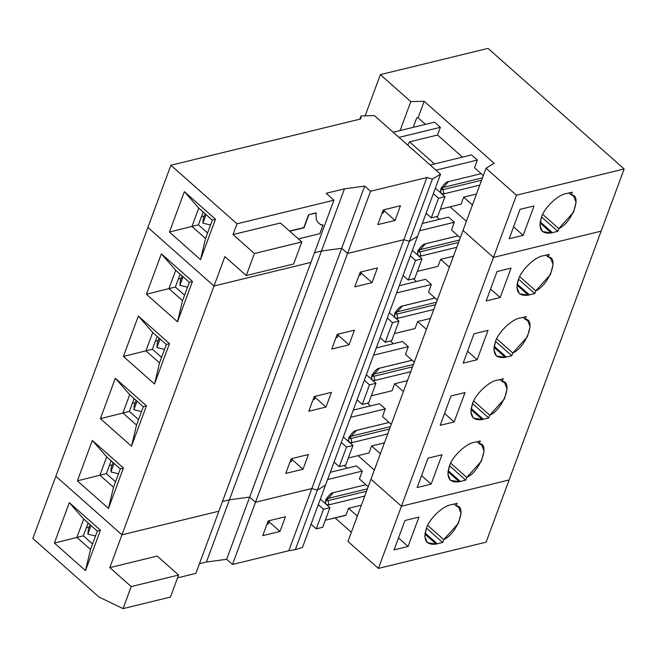 <?xml version="1.0" encoding="UTF-8"?>
<svg xmlns="http://www.w3.org/2000/svg" width="657" height="657" viewBox="0 0 657 657"><rect width="100%" height="100%" fill="white"/><g stroke="black" fill="none" stroke-linecap="round" stroke-linejoin="round"><path stroke-width="0.99" d="M539.972 222.895L551.322 232.956L552.381 232.66L540.136 221.811L552.381 232.66L551.322 232.956L539.972 222.895M170.902 165.252L237.013 223.815L333.928 200.188L326.151 193.298L344.457 188.83L364.709 186.095L370.54 191.261L426.886 177.521L432.38 179.123L440.543 174.195L374.433 115.624L361.063 115.944L360.775 118.95L170.902 165.252L147.891 227.453L214.001 286.017L224.883 256.6L246.268 275.546L254.423 253.512L233.038 234.557L237.013 223.815L170.902 165.252L360.775 118.95L361.063 115.944L374.433 115.624L440.543 174.195L432.38 179.123L409.368 241.324L417.532 236.389L440.543 174.195L417.532 236.389L409.368 241.324L432.38 179.123L426.886 177.521L370.54 191.261L347.537 253.462L403.874 239.723L426.886 177.521L403.874 239.723L409.368 241.324L403.874 239.723L347.537 253.462L370.54 191.261L364.709 186.095L341.697 248.289L347.537 253.462L341.697 248.289L364.709 186.095L344.457 188.83L326.151 193.298L333.928 200.188L237.013 223.815L233.038 234.557L254.423 253.512L301.809 241.957L293.654 263.991L246.268 275.546L224.883 256.6L214.001 286.017L310.917 262.389L333.928 200.188L310.917 262.389L214.001 286.017L147.891 227.453L170.902 165.252M169.424 232.061L184.371 191.655L215.48 219.216L200.533 259.622L169.424 232.061L191.943 226.427L198.734 208.064L184.371 191.655L169.424 232.061L200.533 259.622L205.551 238.483L191.943 226.427L169.424 232.061M395.021 220.44L377.791 224.637L383.228 209.944L400.458 205.748L395.021 220.44L400.458 205.748L383.228 209.944L377.791 224.637L395.021 220.44L384.123 210.782L395.021 220.44M462.462 157.122L437.521 135.022L409.525 141.846L434.466 163.946L409.525 141.846L407.734 145.123L409.525 141.846L437.521 135.022L462.462 157.122M523.177 235.329L534.051 205.945L520.048 209.353L509.183 238.737L523.177 235.329L513.585 226.829L523.177 235.329L509.183 238.737L520.048 209.353L534.051 205.945L523.177 235.329M483.297 175.575L474.502 167.781L483.297 175.575M450.086 206.832L466.396 221.278L450.086 206.832M472.432 204.968L463.628 197.174L461.05 204.163L440.362 209.205L461.05 204.163L463.628 197.174L472.432 204.968M418.074 117.792L416.735 117.825L413.22 127.351L416.735 117.825L418.074 117.792L424.176 101.293L410.806 101.613L400.105 130.546L410.806 101.613L424.176 101.293L494.179 163.306L486.016 168.241L463.004 230.443L493.456 257.421L516.459 195.219L486.016 168.241L516.459 195.219L624.15 168.964L488.044 48.38L380.354 74.635L410.806 101.613L380.354 74.635L488.044 48.38L624.15 168.964L601.139 231.157L624.15 168.964L516.459 195.219L493.456 257.421L601.139 231.157L493.456 257.421L463.004 230.443L486.016 168.241L494.179 163.306L424.176 101.293L418.074 117.792L425.481 124.354L418.074 117.792M476.555 194.02L463.628 197.174L476.555 194.02M434.54 122.153L440.371 127.318L437.521 135.022L440.371 127.318L399.013 137.403L440.371 127.318L434.54 122.153L393.182 132.229L434.54 122.153M471.521 154.912L477.352 160.078L474.502 167.781L477.352 160.078L471.521 154.912L430.163 164.997L471.521 154.912M365.111 115.846L380.354 74.635L365.111 115.846M569.036 192.953L571.245 194.907L572.263 192.164L566.876 193.478C558.811 194.053 544.653 207.16 541.549 216.941L539.865 225.326L542.427 231.56L551.322 232.956C541.171 234.212 537.911 228.874 541.549 216.941C544.653 207.16 558.811 194.053 566.876 193.478L572.263 192.164L571.245 194.907C582.504 194.644 572.05 222.887 558.779 228.603L557.768 231.346L552.381 232.66L557.768 231.346L541.54 216.974L557.768 231.346L558.779 228.603L573.495 212.277L576.107 202.29L573.701 196.262L569.036 192.953M542.698 214.354L558.779 228.603L542.698 214.354M441.529 193.61L444.009 193.831C441.34 194.8 440.297 193.199 440.896 189.019C443.574 184.338 446.128 181.858 448.542 181.587L481.146 173.67L448.485 181.603L440.477 190.637L440.987 193.133M444.009 193.831L442.974 189.659L440.954 188.871L441.307 189.397L442.974 189.659L441.028 187.935L442.974 189.659L481.573 180.248L442.974 189.659L444.009 193.831L479.856 185.093L444.009 193.831M482.468 177.833L441.414 187.845L482.468 177.833M435.993 170.163L477.352 160.078L435.993 170.163M383.286 213.032L384.55 209.624L383.286 213.032L382.111 212.967L383.286 213.032M437.751 216.276L444.994 196.681L438.531 198.258L431.288 217.853L437.751 216.276L431.288 217.853L438.531 198.258L444.994 196.681L437.751 216.276M435.377 188.157L444.994 196.681L435.377 188.157M433.341 193.659L438.531 198.258L433.341 193.659M426.089 213.246L431.288 217.853L426.089 213.246M205.091 213.689L203.366 218.362L202.923 223.125L206.084 214.576L202.923 223.125L203.366 218.362L205.091 213.689M210.536 225.006L202.923 223.125L210.536 225.006M319.844 233.662L298.36 238.902L319.844 233.662L323.014 225.096L319.844 233.662M322.817 224.924L320.386 224.538L322.817 224.924M320.583 224.71L323.014 225.096L320.583 224.71L318.004 222.419L320.583 224.71M316.362 219.89L318.004 222.419L316.362 219.89L316.066 216.063L316.362 219.89M316.116 212.909L316.066 216.063L316.116 212.909L308.576 214.749L316.313 213.082L308.576 214.749L304.019 227.774L308.774 214.921L304.019 227.774L289.54 231.083L303.821 227.601L308.576 214.749L316.116 212.909M289.737 231.256L304.019 227.774L289.737 231.256M280.416 223.002L301.809 241.957L280.416 223.002L233.038 234.557L280.416 223.002M301.809 241.957L254.423 253.512L246.268 275.546L293.654 263.991L301.809 241.957M201.379 216.802L204.212 216.063L201.379 216.802M359.864 119.18L361.063 115.944L359.864 119.18M200.533 259.622L215.48 219.216L212.342 220.12L205.551 238.483L200.533 259.622M215.48 219.216L184.371 191.655L198.734 208.064L212.342 220.12L215.48 219.216M198.406 224.85L203.161 211.981L198.406 224.85L191.943 226.427L198.406 224.85L207.587 232.989L198.406 224.85M198.734 208.064L191.943 226.427L205.551 238.483L212.342 220.12L198.734 208.064M314.489 252.731L321.454 251.031L344.457 188.83L321.454 251.031L341.697 248.289L321.454 251.031L314.489 252.731L321.454 251.031L341.697 248.289L347.537 253.462L403.874 239.723L409.368 241.324L417.532 236.389L409.368 241.324L317.331 490.122L325.502 485.195L317.331 490.122L295.322 549.638L288.834 550.722L295.322 549.638L302.491 547.388L295.322 549.638L317.331 490.122L311.845 488.521L317.331 490.122L325.502 485.195L302.491 547.388L417.532 236.389L325.502 485.195L317.331 490.122L409.368 241.324L403.874 239.723L347.537 253.462L255.499 502.26L311.845 488.521L288.834 550.722L232.496 564.462L255.499 502.26L249.668 497.094L255.499 502.26L232.496 564.462L226.657 559.288L232.496 564.462L288.834 550.722L311.845 488.521L255.499 502.26L311.845 488.521L403.874 239.723L311.845 488.521L317.331 490.122L311.845 488.521L255.499 502.26L347.537 253.462L341.697 248.289L226.657 559.288L249.668 497.094L229.416 499.829L249.668 497.094L255.499 502.26L249.668 497.094L341.697 248.289L321.454 251.031L314.489 252.731M424.882 534.034L436.232 544.086L437.291 543.791L425.046 532.942L437.291 543.791L436.232 544.086C426.081 545.343 422.821 540.005 426.459 528.072C429.563 518.291 443.721 505.184 451.786 504.617L457.165 503.303L456.204 505.906C467.456 505.644 457.009 533.886 443.738 539.611L442.678 542.485L437.291 543.791L442.678 542.485L426.442 528.105L442.678 542.485L443.738 539.611L427.666 525.37L443.738 539.611L458.446 523.276L461.066 513.289L458.66 507.261L456.204 505.906L457.165 503.303L451.786 504.617C443.721 505.184 429.563 518.291 426.459 528.072L424.775 536.465L427.337 542.69L436.232 544.086L424.882 534.034M358.049 455.63L374.359 470.084L358.049 455.63M370.967 479.24L401.419 506.219L509.109 479.963L401.419 506.219L370.967 479.24L347.964 541.442L378.407 568.42L401.419 506.219L378.407 568.42L347.964 541.442L370.967 479.24L401.419 506.219L493.456 257.421L463.004 230.443L370.967 479.24L463.004 230.443L493.456 257.421L601.139 231.157L486.098 542.165L378.407 568.42L486.098 542.165L601.139 231.157L493.456 257.421L401.419 506.219L509.109 479.963L401.419 506.219L370.967 479.24M344.202 465.443L347.266 468.162L344.202 465.443M356.472 465.912L362.311 471.077L359.412 478.92L368.207 486.714L359.412 478.92L362.311 471.077L356.472 465.912L330.266 472.301L356.472 465.912M222.46 501.529L229.416 499.829L206.405 562.031L226.657 559.288L206.405 562.031L229.416 499.829L222.46 501.529L229.416 499.829L321.454 251.031L229.416 499.829L249.668 497.094L229.416 499.829L222.46 501.529M55.861 476.251L121.964 534.823L218.888 511.187L195.876 573.389L218.888 511.187L121.964 534.823L109.826 567.632L157.212 556.077L178.597 575.031L131.219 586.578L123.064 608.62L170.45 597.065L178.597 575.031L170.45 597.065L123.064 608.62L98.961 597.016L32.85 538.453L55.861 476.251L32.85 538.453L98.961 597.016L123.064 608.62L131.219 586.578L178.597 575.031L157.212 556.077L109.826 567.632L131.219 586.578L109.826 567.632L121.964 534.823L55.861 476.251L147.891 227.453L214.001 286.017L310.917 262.389L214.001 286.017L147.891 227.453L55.861 476.251L121.964 534.823L214.001 286.017L121.964 534.823L218.888 511.187L310.917 262.389L218.888 511.187L121.964 534.823L55.861 476.251M262.751 535.636L279.981 531.439L269.074 521.781L279.981 531.439L285.417 516.747L268.187 520.944L262.751 535.636L268.187 520.944L285.417 516.747L279.981 531.439L262.751 535.636M351.347 532.277L335.045 517.831L351.347 532.277M404.958 520.484L418.961 517.075L408.087 546.46L394.085 549.876L404.958 520.484L394.085 549.876L408.087 546.46L418.961 517.075L404.958 520.484M320.329 499.156L329.954 507.68L322.702 527.275L329.954 507.68L323.49 509.257L316.247 528.852L322.702 527.275L316.247 528.852L323.49 509.257L318.3 504.658L323.49 509.257L329.954 507.68L320.329 499.156M311.048 524.245L316.247 528.852L311.048 524.245M327.588 479.544L362.311 471.077L327.588 479.544M345.935 515.334L325.322 520.204L346.001 515.162L348.538 508.304L361.465 505.151L348.538 508.304L357.334 516.098L348.538 508.304L345.935 515.334M326.48 504.609L328.968 504.831C326.299 505.8 325.256 504.198 325.847 500.018C328.533 495.337 331.079 492.857 333.501 492.586L365.957 484.718L333.444 492.602L325.437 501.636L325.946 504.133M328.968 504.831L327.933 500.659L325.905 499.87L327.933 500.659L328.968 504.831L364.832 496.043L328.968 504.831M366.532 491.247L327.933 500.659L366.532 491.247M367.419 488.833L326.373 498.844L367.419 488.833M325.987 498.934L327.933 500.659L325.987 498.934M90.05 524.688L88.325 529.361L87.882 534.125L91.044 525.575L87.882 534.125L88.325 529.361L90.05 524.688M95.495 536.005L87.882 534.125L95.495 536.005M199.449 563.731L206.405 562.031L199.449 563.731M177.554 577.856L195.876 573.389L177.554 577.856M54.383 543.06L69.33 502.654L100.439 530.215L85.492 570.621L54.383 543.06L76.902 537.426L83.694 519.063L69.33 502.654L54.383 543.06L85.492 570.621L90.51 549.482L76.902 537.426L54.383 543.06M85.492 570.621L100.439 530.215L97.302 531.119L90.51 549.482L85.492 570.621M100.439 530.215L69.33 502.654L83.694 519.063L97.302 531.119L100.439 530.215M97.302 531.119L83.694 519.063L76.902 537.426L90.51 549.482L97.302 531.119M92.538 543.988L83.357 535.849L76.902 537.426L83.357 535.849L88.12 522.98L83.357 535.849L92.538 543.988M86.338 527.801L89.171 527.062L86.338 527.801M268.245 524.031L269.51 520.623L268.245 524.031L267.07 523.966L268.245 524.031M398.495 537.96L408.087 546.46L398.495 537.96M454.102 504.05L456.204 505.906L454.102 504.05M447.943 471.701L459.292 481.753L460.352 481.458L448.099 470.609L460.352 481.458L459.292 481.753C449.142 483.01 445.881 477.672 449.519 465.739C452.624 455.958 466.774 442.851 474.839 442.284L480.226 440.97L479.216 443.713C490.467 443.442 480.021 471.693 466.749 477.409L465.731 480.152L460.352 481.458L465.731 480.152L449.503 465.772L465.731 480.152L466.749 477.409L481.458 461.074L484.069 451.088L481.671 445.06L479.216 443.713L480.226 440.97L474.839 442.284C466.774 442.851 452.624 455.958 449.519 465.739L447.836 474.132L450.398 480.366L459.292 481.753L447.943 471.701M470.946 409.5L482.295 419.552L483.355 419.265L471.11 408.416L483.355 419.265L482.295 419.552C472.145 420.808 468.893 415.47 472.523 403.538C475.627 393.757 489.785 380.649 497.85 380.083L503.237 378.769L502.219 381.512C513.478 381.249 503.024 409.492 489.752 415.208L488.742 417.951L483.355 419.265L488.742 417.951L472.514 403.57L488.742 417.951L489.752 415.208L504.469 398.873L507.081 388.887L504.675 382.859L502.219 381.512L503.237 378.769L497.85 380.083C489.785 380.649 475.627 393.757 472.523 403.538L470.839 411.931L473.401 418.164L482.295 419.552L470.946 409.5M493.957 347.298L505.307 357.351L506.366 357.063L494.121 346.214L506.366 357.063L505.307 357.351C495.156 358.607 491.896 353.269 495.534 341.336C498.638 331.555 512.788 318.448 520.861 317.881L526.241 316.567L525.23 319.31C536.482 319.047 526.035 347.29 512.764 353.006L511.746 355.749L506.366 357.063L511.746 355.749L495.518 341.369L511.746 355.749L512.764 353.006L527.472 336.671L530.084 326.693L527.686 320.665L525.23 319.31L526.241 316.567L520.861 317.881C512.788 318.448 498.638 331.555 495.534 341.336L493.85 349.729L496.413 355.963L505.307 357.351L493.957 347.298M516.969 285.097L528.318 295.149L529.37 294.862L517.125 284.013L529.37 294.862L528.318 295.149L516.969 285.097M500.174 297.531L511.039 268.138L497.045 271.555L486.172 300.939L500.174 297.531L490.582 289.031L500.174 297.531L486.172 300.939L497.045 271.555L511.039 268.138L500.174 297.531M460.286 237.777L451.49 229.983L460.286 237.777M413.384 278.806L416.448 281.516L413.384 278.806M425.498 279.315L431.337 284.481L428.487 292.184L437.283 299.978L428.487 292.184L431.337 284.481L425.498 279.315L399.292 285.705L425.498 279.315M449.421 267.161L440.625 259.367L438.038 266.356L417.351 271.398L438.038 266.356L440.625 259.367L449.421 267.161M453.544 256.222L440.625 259.367L453.544 256.222M436.388 216.605L439.459 219.323L436.388 216.605M448.509 217.114L454.34 222.28L451.49 229.983L454.34 222.28L448.509 217.114L422.303 223.503L448.509 217.114M546.033 255.154L548.234 257.109L549.252 254.366L543.865 255.68C535.8 256.246 521.65 269.362 518.537 279.143L516.862 287.528L519.416 293.761L528.318 295.149C518.168 296.406 514.907 291.067 518.537 279.143C521.65 269.362 535.8 256.246 543.865 255.68L549.252 254.366L548.234 257.109C559.493 256.846 549.047 285.089 535.775 290.805L534.757 293.548L529.37 294.862L534.757 293.548L518.529 279.168L534.757 293.548L535.775 290.805L550.484 274.478L553.095 264.492L550.689 258.464L546.033 255.154M474.034 333.756L488.036 330.34L477.163 359.724L463.16 363.14L474.034 333.756L463.16 363.14L477.163 359.724L488.036 330.34L474.034 333.756M451.022 395.957L465.025 392.541L454.151 421.925L440.157 425.342L451.022 395.957L440.157 425.342L454.151 421.925L465.025 392.541L451.022 395.957M428.019 458.151L442.013 454.743L431.148 484.127L417.146 487.543L428.019 458.151L417.146 487.543L431.148 484.127L442.013 454.743L428.019 458.151M519.687 276.556L535.775 290.805L519.687 276.556M523.021 317.356L525.23 319.31L523.021 317.356M418.517 255.811L421.006 256.033C418.328 257.002 417.285 255.392 417.885 251.22C420.57 246.539 423.116 244.059 425.531 243.788L458.11 235.847L425.473 243.804L417.474 252.838L417.983 255.335M421.006 256.033L419.963 251.861L417.942 251.073L418.304 251.598L419.963 251.861L418.024 250.136L419.963 251.861L458.561 242.449L419.963 251.861L421.006 256.033L456.845 247.287L421.006 256.033M424.948 243.961L458.134 235.871L424.948 243.961M459.457 240.035L418.41 250.046L459.457 240.035M419.618 230.747L454.34 222.28L419.618 230.747M360.282 275.234L361.539 271.826L360.282 275.234L359.1 275.168L360.282 275.234M414.739 278.478L421.983 258.883L415.528 260.459L408.276 280.046L414.739 278.478L408.276 280.046L415.528 260.459L421.983 258.883L414.739 278.478M412.366 250.358L421.983 258.883L412.366 250.358M410.329 255.86L415.528 260.459L410.329 255.86M403.086 275.447L408.276 280.046L403.086 275.447M182.079 275.891L180.355 280.564L179.911 285.327L183.073 276.769L179.911 285.327L180.355 280.564L182.079 275.891M187.532 287.199L179.911 285.327L187.532 287.199M372.01 282.633L354.78 286.838L360.217 272.146L377.447 267.941L372.01 282.633L377.447 267.941L360.217 272.146L354.78 286.838L372.01 282.633L361.112 272.975L372.01 282.633M349.007 344.835L331.777 349.039L337.205 334.347L354.443 330.143L349.007 344.835L354.443 330.143L337.205 334.347L331.777 349.039L349.007 344.835L338.1 335.177L349.007 344.835M325.995 407.036L308.765 411.241L314.202 396.549L331.432 392.344L325.995 407.036L331.432 392.344L314.202 396.549L308.765 411.241L325.995 407.036L315.097 397.378L325.995 407.036M302.984 469.238L285.754 473.434L291.191 458.742L308.42 454.545L302.984 469.238L308.42 454.545L291.191 458.742L285.754 473.434L302.984 469.238L292.086 459.58L302.984 469.238M146.412 294.254L161.359 253.848L192.468 281.41L177.521 321.815L146.412 294.254L168.931 288.628L175.723 270.257L161.359 253.848L146.412 294.254L177.521 321.815L182.539 300.684L168.931 288.628L146.412 294.254M123.409 356.455L138.356 316.05L169.465 343.611L154.518 384.017L123.409 356.455L145.92 350.83L152.72 332.458L138.356 316.05L123.409 356.455L154.518 384.017L159.536 362.886L145.92 350.83L123.409 356.455M100.398 418.657L115.345 378.251L146.454 405.812L131.507 446.218L100.398 418.657L122.916 413.023L129.708 394.66L115.345 378.251L100.398 418.657L131.507 446.218L136.525 425.087L122.916 413.023L100.398 418.657M77.386 480.858L92.333 440.453L123.442 468.014L108.495 508.419L77.386 480.858L99.905 475.225L106.697 456.861L92.333 440.453L77.386 480.858L108.495 508.419L113.513 487.28L99.905 475.225L77.386 480.858M178.367 279.003L181.209 278.256L178.367 279.003M177.521 321.815L192.468 281.41L189.339 282.321L182.539 300.684L177.521 321.815M192.468 281.41L161.359 253.848L175.723 270.257L189.339 282.321L192.468 281.41M175.394 287.052L180.149 274.183L175.394 287.052L168.931 288.628L175.394 287.052L184.576 295.182L175.394 287.052M175.723 270.257L168.931 288.628L182.539 300.684L189.339 282.321L175.723 270.257M467.57 351.224L477.163 359.724L467.57 351.224M390.373 341.008L393.436 343.718L390.373 341.008M402.495 341.509L408.326 346.682L405.476 354.386L414.271 362.179L405.476 354.386L408.326 346.682L402.495 341.509L376.28 347.906L402.495 341.509M426.409 329.362L417.614 321.569L415.027 328.557L394.348 333.6L415.027 328.557L417.614 321.569L426.409 329.362M430.54 318.415L417.614 321.569L430.54 318.415M496.684 338.757L512.764 353.006L496.684 338.757M500.01 379.557L502.219 381.512L500.01 379.557M395.506 318.013L397.994 318.234C395.317 319.203 394.282 317.594 394.873 313.422C397.559 308.741 400.105 306.261 402.527 305.99L435.098 298.048L402.47 305.998L394.463 315.032L394.972 317.536M397.994 318.234L396.959 314.062L394.931 313.266L395.292 313.8L396.959 314.062L395.013 312.338L396.959 314.062L435.558 304.651L396.959 314.062L397.994 318.234L433.842 309.488L397.994 318.234M401.944 306.162L435.123 298.064L401.944 306.162M436.445 302.236L395.399 312.239L436.445 302.236M396.614 292.948L431.337 284.481L396.614 292.948M337.271 337.427L338.527 334.019L337.271 337.427L336.088 337.361L337.271 337.427M391.728 340.671L398.98 321.084L392.516 322.661L385.273 342.248L391.728 340.671L385.273 342.248L392.516 322.661L398.98 321.084L391.728 340.671M389.355 312.56L398.98 321.084L389.355 312.56M387.326 318.062L392.516 322.661L387.326 318.062M380.075 337.649L385.273 342.248L380.075 337.649M159.076 338.092L157.352 342.757L156.9 347.528L160.07 338.971L156.9 347.528L157.352 342.757L159.076 338.092M164.521 349.401L156.9 347.528L164.521 349.401M155.364 341.205L158.197 340.457L155.364 341.205M154.518 384.017L169.465 343.611L166.328 344.514L159.536 362.886L154.518 384.017M169.465 343.611L138.356 316.05L152.72 332.458L166.328 344.514L169.465 343.611M152.383 349.253L157.146 336.384L152.383 349.253L145.92 350.83L152.383 349.253L161.565 357.383L152.383 349.253M152.72 332.458L145.92 350.83L159.536 362.886L166.328 344.514L152.72 332.458M444.559 413.425L454.151 421.925L444.559 413.425M367.362 403.201L370.433 405.919L367.362 403.201M379.483 403.71L385.314 408.884L382.464 416.587L391.268 424.381L382.464 416.587L385.314 408.884L379.483 403.71L353.277 410.099L379.483 403.71M403.406 391.564L394.602 383.77L392.024 390.759L371.336 395.801L392.024 390.759L394.602 383.77L403.406 391.564M407.529 380.617L394.602 383.77L407.529 380.617M473.672 400.959L489.752 415.208L473.672 400.959M477.007 441.75L479.216 443.713L477.007 441.75M372.503 380.214L374.983 380.428C372.314 381.397 371.271 379.795 371.87 375.623C374.547 370.934 377.102 368.462 379.516 368.183L412.087 360.241L379.459 368.199L371.451 377.233L371.969 379.738M374.983 380.428L373.948 376.256L371.928 375.467L372.281 376.001L373.948 376.256L372.002 374.539L373.948 376.256L412.547 366.844L373.948 376.256L374.983 380.428L410.83 371.69L374.983 380.428M378.933 368.363L412.12 360.266L378.933 368.363M413.442 364.43L372.388 374.441L413.442 364.43M373.603 355.15L408.326 346.682L373.603 355.15M314.26 399.628L315.524 396.22L314.26 399.628L313.085 399.563L314.26 399.628M368.725 402.872L375.968 383.286L369.505 384.862L362.262 404.449L368.725 402.872L362.262 404.449L369.505 384.862L375.968 383.286L368.725 402.872M366.351 374.761L375.968 383.286L366.351 374.761M364.315 380.255L369.505 384.862L364.315 380.255M357.071 399.85L362.262 404.449L357.071 399.85M136.065 400.294L134.34 404.958L133.897 409.73L137.058 401.172L133.897 409.73L134.34 404.958L136.065 400.294M141.51 411.602L133.897 409.73L141.51 411.602M132.353 403.406L135.194 402.659L132.353 403.406M131.507 446.218L146.454 405.812L143.316 406.716L136.525 425.087L131.507 446.218M146.454 405.812L115.345 378.251L129.708 394.66L143.316 406.716L146.454 405.812M129.38 411.446L134.135 398.585L129.38 411.446L122.916 413.023L129.38 411.446L138.561 419.585L129.38 411.446M129.708 394.66L122.916 413.023L136.525 425.087L143.316 406.716L129.708 394.66M421.556 475.627L431.148 484.127L421.556 475.627M380.395 453.765L371.599 445.972L369.012 452.96L348.333 458.003L369.012 452.96L371.599 445.972L380.395 453.765M384.517 442.818L371.599 445.972L384.517 442.818M450.661 463.16L466.749 477.409L450.661 463.16M349.491 442.407L351.98 442.629C349.302 443.598 348.267 441.997 348.859 437.825C351.544 433.135 354.09 430.655 356.505 430.384L389.084 422.443L356.447 430.401L348.448 439.434L348.957 441.939M351.98 442.629L350.937 438.457L348.916 437.669L349.278 438.203L350.937 438.457L348.998 436.733L350.937 438.457L389.535 429.046L350.937 438.457L351.98 442.629L387.819 433.891L351.98 442.629M355.922 430.557L389.108 422.467L355.922 430.557M390.43 426.631L349.384 436.642L390.43 426.631M350.592 417.343L385.314 408.884L350.592 417.343M291.256 461.83L292.513 458.422L291.256 461.83L290.074 461.764L291.256 461.83M345.713 465.074L352.957 445.487L346.502 447.056L339.25 466.651L345.713 465.074L339.25 466.651L346.502 447.056L352.957 445.487L345.713 465.074M343.34 436.962L352.957 445.487L343.34 436.962M341.303 442.457L346.502 447.056L341.303 442.457M334.06 462.052L339.25 466.651L334.06 462.052M113.061 462.495L111.329 467.16L110.885 471.931L114.055 463.374L110.885 471.931L111.329 467.16L113.061 462.495M118.506 473.804L110.885 471.931L118.506 473.804M109.341 465.599L112.183 464.86L109.341 465.599M108.495 508.419L123.442 468.014L120.313 468.917L113.513 487.28L108.495 508.419M123.442 468.014L92.333 440.453L106.697 456.861L120.313 468.917L123.442 468.014M106.368 473.648L111.132 460.779L106.368 473.648L99.905 475.225L106.368 473.648L115.55 481.786L106.368 473.648M106.697 456.861L99.905 475.225L113.513 487.28L120.313 468.917L106.697 456.861"/></g></svg>
